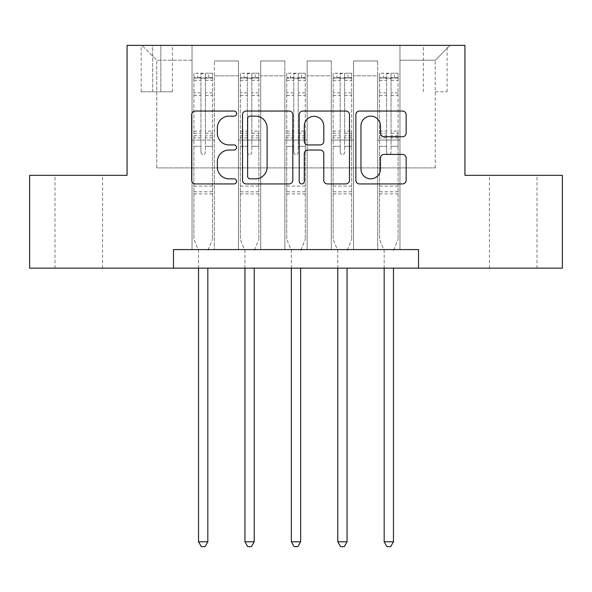 <?xml version="1.0" encoding="UTF-8"?>
<svg xmlns="http://www.w3.org/2000/svg" width="592" height="592" viewBox="0 0 592 592"><rect width="100%" height="100%" fill="white"/><g stroke="black" fill="none" stroke-linecap="round" stroke-linejoin="round"><path stroke-width="0.44" stroke-dasharray="2.96 2.22" d="M236.593 113.59A2.553 2.553 0 0 0 234.047 111.037L195.323 111.037A3.641 3.641 0 0 0 191.675 114.685L191.675 180.286A3.641 3.641 0 0 0 195.323 183.927L234.047 183.927A2.553 2.553 0 0 0 236.593 181.381A2.553 2.553 0 0 0 234.047 178.828L229.03 178.828A11.662 11.662 0 0 1 217.368 167.166L217.368 161.697A11.662 11.662 0 0 1 229.03 150.035L234.047 150.035A2.553 2.553 0 0 0 236.593 147.482A2.553 2.553 0 0 0 234.047 144.936L229.03 144.936A11.662 11.662 0 0 1 217.368 133.274L217.368 127.805A11.662 11.662 0 0 1 229.03 116.143L234.047 116.143A2.553 2.553 0 0 0 236.593 113.59M513.205 175.328L489.443 175.328L513.205 175.328M513.205 268.154L489.443 268.154L513.205 268.154M78.795 175.328L55.034 175.328L78.795 175.328M78.795 268.154L55.034 268.154L78.795 268.154M435.231 45.377L447.115 45.377L435.231 45.377M435.231 91.79L447.115 91.79L435.231 91.79M173.478 268.154L173.478 249.587L173.478 268.154L173.478 249.587L418.522 249.587L173.478 249.587L418.522 249.587L418.522 268.154L29.6 268.154L29.6 175.328L127.065 175.328L127.065 45.377L464.935 45.377L464.935 175.328L562.4 175.328L562.4 268.154L418.522 268.154L418.522 249.587L418.522 268.154M192.037 249.587L214.319 249.587L192.037 249.587L214.319 249.587L192.037 249.587L192.037 45.377L141.917 45.377L450.083 45.377L399.963 45.377L399.963 249.587L377.681 249.587L399.963 249.587L377.681 249.587L399.963 249.587L399.963 45.377L399.963 140.06L399.963 60.229L435.231 60.229L399.963 60.229L399.963 45.377L192.037 45.377L192.037 140.06L214.319 140.06L214.319 75.828L214.319 249.587L214.319 60.976L214.319 249.587L214.319 140.06L192.037 140.06L192.037 60.229L156.769 60.229L192.037 60.229L192.037 45.377L192.037 249.587M238.45 249.587L260.724 249.587L238.45 249.587L260.724 249.587L238.45 249.587L238.45 60.976L214.319 60.976L238.45 60.976L238.45 249.587L238.45 140.06L260.724 140.06L260.724 75.828L260.724 249.587L260.724 60.976L260.724 249.587L260.724 140.06L238.45 140.06L238.45 75.828L238.45 249.587M284.863 249.587L307.137 249.587L284.863 249.587L307.137 249.587L284.863 249.587L284.863 60.976L260.724 60.976L260.724 75.828L260.724 60.976L284.863 60.976L284.863 249.587L284.863 140.06L307.137 140.06L307.137 75.828L307.137 249.587L307.137 60.976L307.137 249.587L307.137 140.06L284.863 140.06L284.863 75.828L284.863 140.06L307.137 140.06L284.863 140.06L284.863 249.587M331.276 249.587L353.55 249.587L331.276 249.587L353.55 249.587L331.276 249.587L331.276 60.976L307.137 60.976L307.137 75.828L307.137 60.976L331.276 60.976L331.276 249.587L331.276 140.06L353.55 140.06L353.55 75.828L353.55 249.587L353.55 60.976L353.55 249.587L353.55 140.06L331.276 140.06L331.276 75.828L331.276 140.06L353.55 140.06L331.276 140.06L331.276 249.587M152.684 45.377L141.17 45.377L152.684 45.377L152.684 91.79L141.17 91.79L160.854 91.79L152.684 91.79L152.684 45.377M160.854 45.377L172.361 45.377L160.854 45.377L160.854 91.79L172.361 91.79L160.854 91.79L160.854 45.377M156.769 167.906L156.769 60.229L141.917 45.377L156.769 60.229L156.769 167.906L435.231 167.906L156.769 167.906M435.231 167.906L435.231 60.229L435.231 167.906M377.681 140.06L399.963 140.06L399.963 249.587L399.963 140.06L377.681 140.06L377.681 75.828L377.681 140.06L399.963 140.06L377.681 140.06L377.681 249.587L377.681 60.976L353.55 60.976L353.55 75.828L353.55 60.976L377.681 60.976L377.681 249.587L377.681 140.06M192.037 140.06L214.319 140.06L192.037 140.06M238.45 60.976L214.319 60.976L238.45 60.976L238.45 75.828L238.45 60.976M238.45 140.06L260.724 140.06L238.45 140.06M284.863 75.828L284.863 60.976L284.863 75.828L260.724 75.828L284.863 75.828M331.276 75.828L331.276 60.976L331.276 75.828L307.137 75.828L331.276 75.828M377.681 75.828L377.681 60.976L377.681 75.828L353.55 75.828L377.681 75.828M284.863 60.976L260.724 60.976L284.863 60.976M331.276 60.976L307.137 60.976L331.276 60.976M377.681 60.976L353.55 60.976L377.681 60.976M450.083 45.377L435.231 60.229L450.083 45.377M292.811 180.286L292.811 114.685A3.641 3.641 0 0 0 289.17 111.037L246.161 111.037A3.641 3.641 0 0 0 242.52 114.685L242.52 180.286A3.641 3.641 0 0 0 246.161 183.927L289.17 183.927A3.641 3.641 0 0 0 292.811 180.286M250.172 116.143A2.553 2.553 0 0 0 247.619 118.696L247.619 176.275A2.553 2.553 0 0 0 250.172 178.828L255.455 178.828A11.662 11.662 0 0 0 267.118 167.166L267.118 127.805A11.662 11.662 0 0 0 255.455 116.143L250.172 116.143M302.83 111.037L345.839 111.037A3.641 3.641 0 0 1 349.48 114.685L349.48 180.286A3.641 3.641 0 0 1 345.839 183.927L327.435 183.927A3.641 3.641 0 0 1 323.787 180.286L323.787 153.683A3.641 3.641 0 0 0 320.146 150.035L307.936 150.035A3.641 3.641 0 0 0 304.288 153.683L304.288 181.381A2.553 2.553 0 0 1 301.742 183.927A2.553 2.553 0 0 1 299.189 181.381L299.189 114.685A3.641 3.641 0 0 1 302.83 111.037M323.787 126.074A9.746 9.746 0 0 0 314.041 116.321A9.746 9.746 0 0 0 304.288 126.074L304.288 141.288A3.641 3.641 0 0 0 307.936 144.936L320.146 144.936A3.641 3.641 0 0 0 323.787 141.288L323.787 126.074M384.104 136.73L402.508 136.73A3.641 3.641 0 0 0 406.156 133.089L406.156 114.685A3.641 3.641 0 0 0 402.508 111.037L359.507 111.037A3.641 3.641 0 0 0 355.859 114.685L355.859 180.286A3.641 3.641 0 0 0 359.507 183.927L402.508 183.927A3.641 3.641 0 0 0 406.156 180.286L406.156 158.057A3.641 3.641 0 0 0 402.508 154.408L384.104 154.408A3.641 3.641 0 0 0 380.464 158.057L380.464 169.075A9.746 9.746 0 0 1 370.71 178.828A9.746 9.746 0 0 1 360.965 169.075L360.965 125.889A9.746 9.746 0 0 1 370.71 116.143A9.746 9.746 0 0 1 380.464 125.889L380.464 133.089A3.641 3.641 0 0 0 384.104 136.73M200.947 152.314A2.227 2.227 0 0 0 203.174 154.542A2.227 2.227 0 0 1 200.947 152.314L200.947 146.291L200.947 152.314M212.365 73.223L208.747 73.223L208.747 78.055L212.461 78.055L212.461 73.23L193.895 73.23L193.895 239.19L193.895 146.291L200.947 146.291L200.947 135.783L193.895 135.783M193.895 73.23L193.895 146.291L200.947 146.291L200.947 79.025C202.434 77.737 203.914 77.737 205.402 79.025L205.402 131.128L212.461 131.128L212.461 239.19L212.461 146.291L205.402 146.291L205.402 152.314A2.227 2.227 0 0 1 203.174 154.542A2.227 2.227 0 0 0 205.402 152.314L205.402 131.128M212.461 78.055L212.461 131.128M212.461 73.23L212.461 146.291L205.402 146.291L205.402 73.689L200.947 73.689L200.947 135.783M208.747 73.223L193.991 73.223M208.747 78.055L197.61 78.055L197.61 73.223M193.895 78.055L212.365 78.055M193.991 78.055L197.61 78.055M208.088 250.061L212.461 239.19L208.088 250.061A3.715 3.715 0 0 0 207.822 251.445A3.715 3.715 0 0 1 208.088 250.061M198.535 268.154L198.535 251.445A3.715 3.715 0 0 0 198.268 250.061L193.895 239.19L198.268 250.061A3.715 3.715 0 0 1 198.535 251.445L198.535 541.791L207.822 541.791L207.822 268.154M212.461 193.895L193.895 193.895M198.535 541.791L201.324 546.623L205.032 546.623L207.822 541.791M200.947 79.025L200.947 73.689M205.402 79.025L205.402 73.689M247.36 152.314A2.227 2.227 0 0 0 249.587 154.542A2.227 2.227 0 0 1 247.36 152.314L247.36 146.291L247.36 152.314M258.778 73.223L255.159 73.223L255.159 78.055L258.874 78.055L258.874 73.23L240.308 73.23L240.308 239.19L240.308 146.291L247.36 146.291L247.36 135.783L240.308 135.783M240.308 73.23L240.308 146.291L247.36 146.291L247.36 79.025C248.84 77.737 250.327 77.737 251.815 79.025L251.815 131.128L258.874 131.128L258.874 239.19L258.874 146.291L251.815 146.291L251.815 152.314A2.227 2.227 0 0 1 249.587 154.542A2.227 2.227 0 0 0 251.815 152.314L251.815 131.128M258.874 78.055L258.874 131.128M258.874 73.23L258.874 146.291L251.815 146.291L251.815 73.689L247.36 73.689L247.36 135.783M255.159 73.223L240.396 73.223M255.159 78.055L244.022 78.055L244.022 73.223M240.308 78.055L258.778 78.055M240.396 78.055L244.022 78.055M254.501 250.061L258.874 239.19L254.501 250.061A3.715 3.715 0 0 0 254.227 251.445A3.715 3.715 0 0 1 254.501 250.061M244.947 268.154L244.947 251.445A3.715 3.715 0 0 0 244.681 250.061L240.308 239.19L244.681 250.061A3.715 3.715 0 0 1 244.947 251.445L244.947 541.791L254.227 541.791L254.227 268.154M258.874 193.895L240.308 193.895M244.947 541.791L247.73 546.623L251.445 546.623L254.227 541.791M247.36 79.025L247.36 73.689M251.815 79.025L251.815 73.689M293.773 152.314A2.227 2.227 0 0 0 296 154.542A2.227 2.227 0 0 1 293.773 152.314L293.773 146.291L293.773 152.314M305.191 73.223L301.572 73.223L301.572 78.055L305.28 78.055L305.28 73.23L286.72 73.23L286.72 239.19L286.72 146.291L293.773 146.291L293.773 135.783L286.72 135.783M286.72 73.23L286.72 146.291L293.773 146.291L293.773 79.025C295.253 77.737 296.74 77.737 298.227 79.025L298.227 131.128L305.28 131.128L305.28 239.19L305.28 146.291L298.227 146.291L298.227 152.314A2.227 2.227 0 0 1 296 154.542A2.227 2.227 0 0 0 298.227 152.314L298.227 131.128M305.28 78.055L305.28 131.128M305.28 73.23L305.28 146.291L298.227 146.291L298.227 73.689L293.773 73.689L293.773 135.783M301.572 73.223L286.809 73.223M301.572 78.055L290.428 78.055L290.428 73.223M286.72 78.055L305.191 78.055M286.809 78.055L290.428 78.055M300.906 250.061L305.28 239.19L300.906 250.061A3.715 3.715 0 0 0 300.64 251.445A3.715 3.715 0 0 1 300.906 250.061M291.36 268.154L291.36 251.445A3.715 3.715 0 0 0 291.094 250.061L286.72 239.19L291.094 250.061A3.715 3.715 0 0 1 291.36 251.445L291.36 541.791L300.64 541.791L300.64 268.154M305.28 193.895L286.72 193.895M291.36 541.791L294.143 546.623L297.857 546.623L300.64 541.791M293.773 79.025L293.773 73.689M298.227 79.025L298.227 73.689M340.185 152.314A2.227 2.227 0 0 0 342.413 154.542A2.227 2.227 0 0 1 340.185 152.314L340.185 146.291L340.185 152.314M351.604 73.223L347.978 73.223L347.978 78.055L351.692 78.055L351.692 73.23L333.126 73.23L333.126 239.19L333.126 146.291L340.185 146.291L340.185 135.783L333.126 135.783M333.126 73.23L333.126 146.291L340.185 146.291L340.185 79.025C341.665 77.737 343.153 77.737 344.64 79.025L344.64 131.128L351.692 131.128L351.692 239.19L351.692 146.291L344.64 146.291L344.64 152.314A2.227 2.227 0 0 1 342.413 154.542A2.227 2.227 0 0 0 344.64 152.314L344.64 131.128M351.692 78.055L351.692 131.128M351.692 73.23L351.692 146.291L344.64 146.291L344.64 73.689L340.185 73.689L340.185 135.783M347.978 73.223L333.222 73.223M347.978 78.055L336.841 78.055L336.841 73.223M333.126 78.055L351.604 78.055M333.222 78.055L336.841 78.055M347.319 250.061L351.692 239.19L347.319 250.061A3.715 3.715 0 0 0 347.053 251.445A3.715 3.715 0 0 1 347.319 250.061M337.773 268.154L337.773 251.445A3.715 3.715 0 0 0 337.499 250.061L333.126 239.19L337.499 250.061A3.715 3.715 0 0 1 337.773 251.445L337.773 541.791L347.053 541.791L347.053 268.154M351.692 193.895L333.126 193.895M337.773 541.791L340.555 546.623L344.27 546.623L347.053 541.791M340.185 79.025L340.185 73.689M344.64 79.025L344.64 73.689M386.598 152.314A2.227 2.227 0 0 0 388.826 154.542A2.227 2.227 0 0 1 386.598 152.314L386.598 146.291L386.598 152.314M398.009 73.223L394.39 73.223L394.39 78.055L398.105 78.055L398.105 73.23L379.539 73.23L379.539 239.19L379.539 146.291L386.598 146.291L386.598 135.783L379.539 135.783M379.539 73.23L379.539 146.291L386.598 146.291L386.598 79.025C388.078 77.737 389.558 77.737 391.053 79.025L391.053 131.128L398.105 131.128L398.105 239.19L398.105 146.291L391.053 146.291L391.053 152.314A2.227 2.227 0 0 1 388.826 154.542A2.227 2.227 0 0 0 391.053 152.314L391.053 131.128M398.105 78.055L398.105 131.128M398.105 73.23L398.105 146.291L391.053 146.291L391.053 73.689L386.598 73.689L386.598 135.783M394.39 73.223L379.635 73.223M394.39 78.055L383.253 78.055L383.253 73.223M379.539 78.055L398.009 78.055M379.635 78.055L383.253 78.055M393.732 250.061L398.105 239.19L393.732 250.061A3.715 3.715 0 0 0 393.465 251.445A3.715 3.715 0 0 1 393.732 250.061M384.178 268.154L384.178 251.445A3.715 3.715 0 0 0 383.912 250.061L379.539 239.19L383.912 250.061A3.715 3.715 0 0 1 384.178 251.445L384.178 541.791L393.465 541.791L393.465 268.154M398.105 193.895L379.539 193.895M384.178 541.791L386.968 546.623L390.676 546.623L393.465 541.791M386.598 79.025L386.598 73.689M391.053 79.025L391.053 73.689M238.45 75.828L214.319 75.828L238.45 75.828M200.947 92.84L193.895 92.84M193.895 95.49L200.947 95.49M193.895 131.128L200.947 131.128M212.461 186.095L193.895 186.095M200.947 137.884L193.895 137.884M212.461 137.884L205.402 137.884M193.895 133.237L200.947 133.237M205.402 133.237L212.461 133.237M212.461 135.783L205.402 135.783M212.461 92.84L205.402 92.84M205.402 95.49L212.461 95.49M200.947 77.67L193.895 77.67M193.895 80.32L200.947 80.32M212.461 77.67L205.402 77.67M205.402 80.32L212.461 80.32M212.461 191.801L193.895 191.801M247.36 92.84L240.308 92.84M240.308 95.49L247.36 95.49M240.308 131.128L247.36 131.128M258.874 186.095L240.308 186.095M247.36 137.884L240.308 137.884M258.874 137.884L251.815 137.884M240.308 133.237L247.36 133.237M251.815 133.237L258.874 133.237M258.874 135.783L251.815 135.783M258.874 92.84L251.815 92.84M251.815 95.49L258.874 95.49M247.36 77.67L240.308 77.67M240.308 80.32L247.36 80.32M258.874 77.67L251.815 77.67M251.815 80.32L258.874 80.32M258.874 191.801L240.308 191.801M293.773 92.84L286.72 92.84M286.72 95.49L293.773 95.49M286.72 131.128L293.773 131.128M305.28 186.095L286.72 186.095M293.773 137.884L286.72 137.884M305.28 137.884L298.227 137.884M286.72 133.237L293.773 133.237M298.227 133.237L305.28 133.237M305.28 135.783L298.227 135.783M305.28 92.84L298.227 92.84M298.227 95.49L305.28 95.49M293.773 77.67L286.72 77.67M286.72 80.32L293.773 80.32M305.28 77.67L298.227 77.67M298.227 80.32L305.28 80.32M305.28 191.801L286.72 191.801M340.185 92.84L333.126 92.84M333.126 95.49L340.185 95.49M333.126 131.128L340.185 131.128M351.692 186.095L333.126 186.095M340.185 137.884L333.126 137.884M351.692 137.884L344.64 137.884M333.126 133.237L340.185 133.237M344.64 133.237L351.692 133.237M351.692 135.783L344.64 135.783M351.692 92.84L344.64 92.84M344.64 95.49L351.692 95.49M340.185 77.67L333.126 77.67M333.126 80.32L340.185 80.32M351.692 77.67L344.64 77.67M344.64 80.32L351.692 80.32M351.692 191.801L333.126 191.801M386.598 92.84L379.539 92.84M379.539 95.49L386.598 95.49M379.539 131.128L386.598 131.128M398.105 186.095L379.539 186.095M386.598 137.884L379.539 137.884M398.105 137.884L391.053 137.884M379.539 133.237L386.598 133.237M391.053 133.237L398.105 133.237M398.105 135.783L391.053 135.783M398.105 92.84L391.053 92.84M391.053 95.49L398.105 95.49M386.598 77.67L379.539 77.67M379.539 80.32L386.598 80.32M398.105 77.67L391.053 77.67M391.053 80.32L398.105 80.32M398.105 191.801L379.539 191.801M489.443 268.154L489.443 175.328M55.034 268.154L55.034 175.328M423.354 91.79L423.354 45.377M141.17 91.79L141.17 45.377M172.361 91.79L172.361 45.377M447.115 91.79L447.115 45.377M102.557 268.154L102.557 175.328M536.966 268.154L536.966 175.328"/><path stroke-width="0.89" d="M236.593 113.59A2.553 2.553 0 0 0 234.047 111.037L195.323 111.037A3.641 3.641 0 0 0 191.675 114.685L191.675 180.286A3.641 3.641 0 0 0 195.323 183.927L234.047 183.927A2.553 2.553 0 0 0 236.593 181.381A2.553 2.553 0 0 0 234.047 178.828L229.03 178.828A11.662 11.662 0 0 1 217.368 167.166L217.368 161.697A11.662 11.662 0 0 1 229.03 150.035L234.047 150.035A2.553 2.553 0 0 0 236.593 147.482A2.553 2.553 0 0 0 234.047 144.936L229.03 144.936A11.662 11.662 0 0 1 217.368 133.274L217.368 127.805A11.662 11.662 0 0 1 229.03 116.143L234.047 116.143A2.553 2.553 0 0 0 236.593 113.59M402.508 136.73A3.641 3.641 0 0 0 406.156 133.089L406.156 114.685A3.641 3.641 0 0 0 402.508 111.037L359.507 111.037A3.641 3.641 0 0 0 355.859 114.685L355.859 180.286A3.641 3.641 0 0 0 359.507 183.927L402.508 183.927A3.641 3.641 0 0 0 406.156 180.286L406.156 158.057A3.641 3.641 0 0 0 402.508 154.408L384.104 154.408A3.641 3.641 0 0 0 380.464 158.057L380.464 169.075A9.746 9.746 0 0 1 370.71 178.828A9.746 9.746 0 0 1 360.965 169.075L360.965 125.889A9.746 9.746 0 0 1 370.71 116.143A9.746 9.746 0 0 1 380.464 125.889L380.464 133.089A3.641 3.641 0 0 0 384.104 136.73L402.508 136.73M173.478 268.154L29.6 268.154L29.6 175.328L127.065 175.328L127.065 45.377L464.935 45.377L464.935 175.328L562.4 175.328L562.4 268.154L418.522 268.154L418.522 249.587L173.478 249.587L173.478 268.154L418.522 268.154M292.811 114.685A3.641 3.641 0 0 0 289.17 111.037L246.161 111.037A3.641 3.641 0 0 0 242.52 114.685L242.52 180.286A3.641 3.641 0 0 0 246.161 183.927L289.17 183.927A3.641 3.641 0 0 0 292.811 180.286L292.811 114.685M302.83 111.037L345.839 111.037A3.641 3.641 0 0 1 349.48 114.685L349.48 180.286A3.641 3.641 0 0 1 345.839 183.927L327.435 183.927A3.641 3.641 0 0 1 323.787 180.286L323.787 153.683A3.641 3.641 0 0 0 320.146 150.035L307.936 150.035A3.641 3.641 0 0 0 304.288 153.683L304.288 181.381A2.553 2.553 0 0 1 301.742 183.927A2.553 2.553 0 0 1 299.189 181.381L299.189 114.685A3.641 3.641 0 0 1 302.83 111.037M250.172 116.143A2.553 2.553 0 0 0 247.619 118.696L247.619 176.275A2.553 2.553 0 0 0 250.172 178.828L255.455 178.828A11.662 11.662 0 0 0 267.118 167.166L267.118 127.805A11.662 11.662 0 0 0 255.455 116.143L250.172 116.143M323.787 126.074A9.746 9.746 0 0 0 314.041 116.321A9.746 9.746 0 0 0 304.288 126.074L304.288 141.288A3.641 3.641 0 0 0 307.936 144.936L320.146 144.936A3.641 3.641 0 0 0 323.787 141.288L323.787 126.074M198.535 268.154L198.535 541.791L207.822 541.791L207.822 268.154M207.822 541.791L205.032 546.623L201.324 546.623L198.535 541.791M244.947 268.154L244.947 541.791L254.227 541.791L254.227 268.154M254.227 541.791L251.445 546.623L247.73 546.623L244.947 541.791M291.36 268.154L291.36 541.791L300.64 541.791L300.64 268.154M300.64 541.791L297.857 546.623L294.143 546.623L291.36 541.791M337.773 268.154L337.773 541.791L347.053 541.791L347.053 268.154M347.053 541.791L344.27 546.623L340.555 546.623L337.773 541.791M384.178 268.154L384.178 541.791L393.465 541.791L393.465 268.154M393.465 541.791L390.676 546.623L386.968 546.623L384.178 541.791"/></g></svg>
